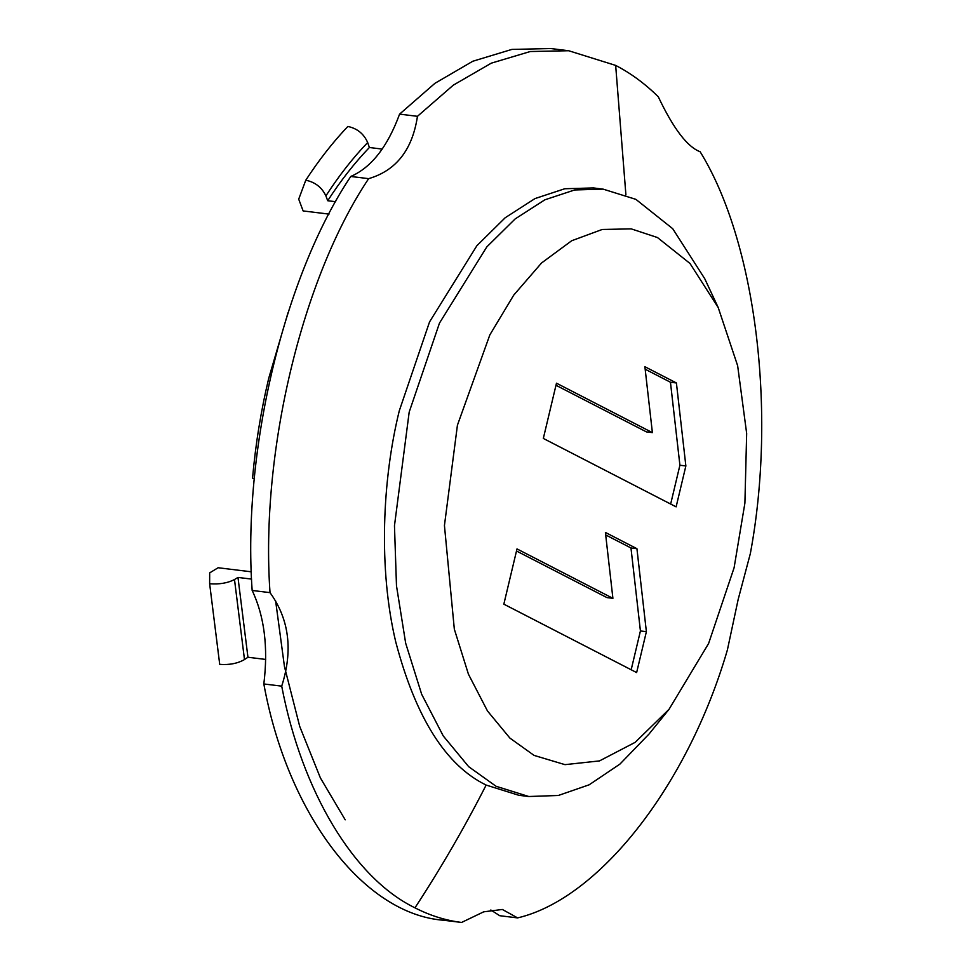 <?xml version="1.0" encoding="UTF-8"?>
<svg xmlns="http://www.w3.org/2000/svg" width="971" height="971" viewBox="0 0 971 971"><rect width="100%" height="100%" fill="white"/><g stroke="black" fill="none" stroke-linecap="round" stroke-linejoin="round"><path stroke-width="1.46" d="M254.511 478.837L252.545 478.157C255.555 444.269 260.944 410.976 268.724 378.289L288.011 312.747M457.426 425.201L444.439 525.517L454.331 629.172L468.435 674.202L487.491 710.99L509.933 738.118L534.074 755.402L564.988 764.65L599.483 760.912L635.168 742.342L669.007 709.352L708.599 643.506L734.1 567.744L744.903 503.087L746.663 433.43L737.644 365.727L718.2 307.54L689.968 263.444L657.452 237.531L631.247 228.877L602.202 229.472L571.701 240.735L541.563 262.971L513.732 295.123L489.845 334.886L457.426 425.201M669.007 709.352L648.98 734.088L619.935 764.092L589.191 784.786L558.325 795.48L528.782 796.511L496.06 786.279L468.69 766.689L443.249 735.945L421.657 694.253L405.672 643.215L396.484 585.792L394.469 525.736L409.192 412.044L439.475 323.1L486.811 246.901L515.128 218.948L544.889 199.795L574.662 189.964L603.149 189.139L635.884 199.358L672.733 228.719L704.74 278.701L718.2 307.54M603.149 189.139L593.245 187.925L564.758 188.75L534.972 198.582L505.211 217.735L476.895 245.687L429.558 321.887L399.275 410.83C382.38 479.383 378.241 568.569 395.767 642.001C415.77 717.775 445.895 765.464 486.143 785.066L518.878 795.298L528.782 796.511M738.178 599.386L727.388 649.951C687.869 785.405 599.071 898.818 517.604 917.898L502.359 909.463L483.704 911.83L461.577 922.45C445.519 920.435 429.995 915.556 414.969 907.824C354.002 878.294 301.86 791.559 281.711 686.145C293.133 650.473 289.237 619.304 270.023 592.638C260.119 453.506 301.86 278.264 368.652 178.652C396.132 170.593 412.396 149.813 417.457 116.314L453.275 85.169L491.314 63.151L530.275 51.524L568.678 50.735L615.663 65.409C630.677 73.153 644.89 83.603 658.277 96.76C673.413 128.621 687.359 146.949 700.127 151.731C755.693 241.415 776.934 411.534 750.328 553.64L738.178 599.386M251.623 579.104L237.98 577.429L234.496 579.541C227.59 583.098 219.312 584.493 209.639 583.753L209.675 572.878L218.135 567.744L251.368 571.81M209.639 583.753L219.713 664.37C229.374 665.074 237.628 663.472 244.486 659.564L247.945 657.246L237.98 577.429M247.945 657.246L265.69 659.43M516.997 548.918L612.907 598.33L605.406 532.448L636.927 548.688L646.383 631.684L636.636 672.575L503.84 604.156L516.997 548.918M676.119 506.862L543.323 438.443L556.48 383.193L652.391 432.617L644.89 366.722L676.411 382.962L685.866 465.959L676.119 506.862M461.577 922.45L443.698 920.265C363.712 914.294 287.574 814.281 263.833 683.96L281.711 686.145M270.023 592.638L252.157 590.453C242.24 451.309 283.981 276.08 350.774 176.467L368.652 178.652M417.457 116.314L399.591 114.129L434.959 83.288L472.828 61.234L511.923 49.4L550.812 48.55L568.678 50.735M328.999 214.106L303.134 210.938L298.704 199.164L305.78 180.205C318.974 159.972 332.992 142.057 347.861 126.461C357.219 128.439 363.822 133.792 367.669 142.531L369.381 147.507C354.621 162.837 340.736 180.582 327.713 200.73L335.711 201.713M305.78 180.205C315.15 182.16 321.862 187.379 325.892 195.887L327.713 200.73M382.21 149.085L369.381 147.507M490.841 909.997L499.725 915.714L517.604 917.898M252.157 590.453C264.415 616.282 268.312 647.451 263.833 683.96M399.591 114.129C387.587 146.755 371.323 167.534 350.774 176.467M516.499 551.006L606.948 597.602L612.907 598.33M605.686 534.936L630.968 547.96L636.927 548.688M630.968 547.96L640.423 630.956L646.383 631.684M640.423 630.956L631.174 669.772M555.982 385.281L646.431 431.889L652.391 432.617M645.169 369.211L670.451 382.234L676.411 382.962M670.451 382.234L679.906 465.23L685.866 465.959M679.906 465.23L670.658 504.046M625.907 194.868L615.663 65.409M486.143 785.066C464.599 827.328 440.87 868.244 414.969 907.824M345.203 819.815L320.394 777.929L299.711 726.405L284.467 666.652L275.63 600.952M325.892 195.887C338.952 175.715 352.874 157.921 367.669 142.531M244.486 659.564L234.496 579.541"/></g></svg>
